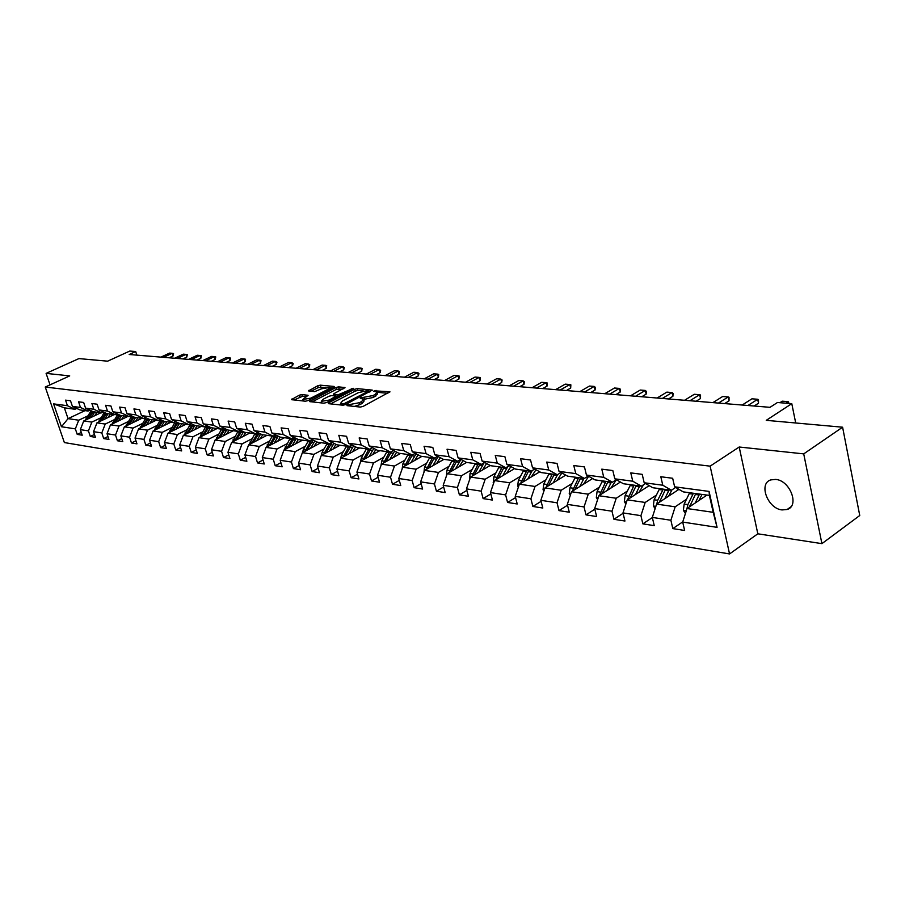 <?xml version="1.0" encoding="UTF-8"?>
<svg xmlns="http://www.w3.org/2000/svg" width="905" height="905" viewBox="0 0 905 905"><rect width="100%" height="100%" fill="white"/><g stroke="black" fill="none" stroke-linecap="round" stroke-linejoin="round"><path stroke-width="1.36" d="M347.135 405.01L346.977 405.644L360.326 407.069L363.075 406.424L389.919 391.763L374.161 390.824L373.754 391.345L377.068 392.012L375.179 394.41L373.007 395.553L360.733 397.872L360.303 398.404L363.584 399.082L361.649 401.537L359.455 402.691L347.135 405.01M782.056 509.934L787.135 509.492C799.794 505.963 790.099 480.397 775.676 479.424L770.822 479.888C758.232 483.508 767.689 508.667 782.056 509.934M301.885 394.58L299.306 395.191L291.376 399.648L305.404 401.22L308.028 400.598L333.888 387.295L334.126 386.458L320.336 385.168L317.768 385.779L308.481 390.926L314.68 391.616L321.592 388.788L329.499 387.453L327.87 389.388L310.845 398.132L302.904 399.478L308.085 395.293L301.885 394.58L302.417 396.367L293.933 399.999M803.719 453.88L739.193 447.013L757.824 533.803L821.91 543.645L803.719 453.88L842.6 427.205L766.252 420.339L791.784 403.653L777.452 402.51L770.019 407.329L129.189 354.5L135.682 351.525L129.777 351.061L107.638 361.174L78.905 358.595L46.098 373.38L50.035 384.863M739.193 447.013L710.131 466.154L45.25 387.035L69.719 375.892L46.098 373.38M328.651 402.782L328.402 403.664L342.848 405.202L345.552 404.569L372.283 390.112L357.317 388.63L354.67 389.252L328.651 402.782L328.922 403.721M323.866 403.189L309.453 401.571L335.97 387.498L338.572 386.876L344.986 387.555L333.934 393.686L333.323 394.433L337.723 394.953L353.391 388.324L326.535 402.555L323.866 403.189M842.6 427.205L859.75 515.511L821.91 543.645M710.131 466.154L729.554 553.939L64.368 442.568L45.25 387.035M81.292 432.454L77.23 434.4L82.231 435.192L80.33 429.637L88.419 430.882L90.308 436.47L95.421 437.285L93.532 431.662L101.801 432.929L103.702 438.586L108.939 439.411L107.028 433.733L115.512 435.034L117.412 440.758L122.786 441.606L120.863 435.859L129.551 437.194L131.463 442.975L136.96 443.846L135.037 438.031L143.94 439.4L145.863 445.26L151.497 446.142L149.563 440.26L158.68 441.663L160.615 447.59L166.396 448.507L164.461 442.545L173.805 443.982L175.751 449.977L181.667 450.916L179.722 444.887L189.315 446.357L191.26 452.432L197.335 453.394L195.39 447.296L205.231 448.801L207.188 454.955L213.422 455.939L211.465 449.762L221.567 451.312L223.524 457.534L229.927 458.552L227.958 452.296L238.332 453.88L240.3 460.193L246.873 461.233L244.904 454.887L255.549 456.527L257.529 462.919L264.271 463.982L262.303 457.557L273.253 459.242L275.222 465.713L282.156 466.81L280.188 460.306L291.433 462.036L293.412 468.598L300.551 469.718L298.571 463.122L310.132 464.899L312.123 471.55L319.454 472.715L317.463 466.03L329.375 467.851L331.354 474.593L338.9 475.781L336.92 469.005L349.16 470.894L351.151 477.727L358.923 478.949L356.932 472.082L369.534 474.016L371.525 480.951L379.523 482.207L377.532 475.238L390.519 477.24L392.51 484.266L400.757 485.566L398.766 478.496L412.148 480.555L414.139 487.682L422.624 489.028L420.633 481.856L434.434 483.971L436.425 491.211L445.181 492.592L443.19 485.318L457.41 487.501L459.401 494.843L468.439 496.268L466.448 488.881L481.132 491.144L483.123 498.598L492.444 500.069L490.453 492.569L505.612 494.899L507.592 502.467L517.219 503.983L515.239 496.37L530.896 498.779L532.875 506.461L542.819 508.033L540.839 500.307L557.028 502.784L558.996 510.601L569.279 512.219L567.311 504.368L584.042 506.924L585.999 514.866L596.633 516.551L594.675 508.565L611.984 511.223L613.941 519.289L624.948 521.031L622.991 512.909L640.921 515.658L642.855 523.859L654.258 525.658L652.313 517.411L670.888 520.251L672.811 528.599L684.621 530.466L682.698 522.072L717.065 527.344L709.079 491.415L709.418 495.42L683.207 491.868L674.621 486.811L672.664 478.27L660.82 476.743L662.788 485.227L671.374 490.25L652.765 487.727L644.179 482.75L642.211 474.356L630.785 472.885L632.765 481.222L641.351 486.177L623.387 483.734L614.812 478.824L612.821 470.566L601.791 469.152L603.782 477.354L612.368 482.241L595.015 479.888L586.44 475.035L584.449 466.923L573.793 465.543L575.795 473.609L584.37 478.44L567.605 476.166L559.041 471.381L557.039 463.394L546.733 462.07L548.747 470L557.299 474.763L541.088 472.557L532.547 467.84L530.534 459.978L520.579 458.699L522.592 466.505L531.133 471.211L515.443 469.073L506.913 464.412L504.9 456.686L495.261 455.441L497.286 463.134L505.805 467.772L490.623 465.702L482.116 461.098L480.091 453.484L470.77 452.285L472.783 459.853L481.279 464.435L466.573 462.444L447.206 473.711L461.46 475.77L472.127 469.514M77.23 434.4L75.341 428.88L61.438 426.741L53.576 403.879L67.445 405.723L65.533 400.134L70.511 400.779L72.423 406.39L80.477 407.465L78.565 401.809L83.656 402.465L85.579 408.144L93.826 409.252L91.903 403.528L97.118 404.207L99.052 409.942L107.503 411.074L105.568 405.293L110.919 405.983L112.854 411.786L121.508 412.952L119.573 407.092L125.048 407.793L126.994 413.676L135.863 414.863L133.917 408.936L139.528 409.66L141.485 415.61L150.581 416.832L148.624 410.836L154.382 411.571L156.339 417.601L165.672 418.845L163.715 412.771L169.62 413.528L171.588 419.637L181.158 420.916L179.19 414.762L185.242 415.542L187.222 421.719L197.041 423.031L195.061 416.809L201.283 417.612L203.263 423.868L213.354 425.214L211.363 418.902L217.754 419.728L219.734 426.063L230.096 427.443L228.105 421.063L234.667 421.9L236.657 428.325L247.291 429.739L245.3 423.269L252.031 424.14L254.034 430.644L264.961 432.104L262.959 425.542L269.894 426.436L271.896 433.031L283.129 434.536L281.127 427.884L288.254 428.8L290.256 435.486L301.818 437.025L299.804 430.282L307.134 431.233L309.148 438.009L321.037 439.592L319.024 432.76L326.558 433.733L328.572 440.599L340.812 442.228L338.798 435.305L346.558 436.301L348.583 443.269L361.185 444.955L359.161 437.93L367.159 438.959L369.183 446.018L382.159 447.76L380.145 440.622L388.381 441.685L390.394 448.857L403.777 450.645L401.763 443.405L410.248 444.502L412.273 451.776L426.074 453.62L424.049 446.278L432.805 447.398L434.83 454.785L449.061 456.686L447.036 449.231L456.075 450.396L458.1 457.896L472.783 459.853M482.116 461.098L497.286 463.134M506.913 464.412L522.592 466.505M532.547 467.84L548.747 470M559.041 471.381L575.795 473.609M586.44 475.035L603.782 477.354M614.812 478.824L632.765 481.222M644.179 482.75L662.788 485.227M674.621 486.811L709.079 491.415M100.896 417.782L91.835 422.103L83.735 420.938L100.874 412.771M89.9 410.18L88.09 411.04L80.013 409.942L72.423 406.39M83.735 420.938L80.33 429.637M91.835 422.103L88.419 430.882M80.477 407.465L88.09 411.04M114.369 419.66L105.24 424.06L96.959 422.85L114.2 414.581M103.34 411.967L101.496 412.861L93.215 411.73L85.579 408.144M96.959 422.85L93.532 431.662M105.24 424.06L101.801 432.929M93.826 409.252L101.496 412.861M128.182 421.583L118.985 426.051L110.489 424.818L127.843 416.436M117.107 413.811L115.207 414.716L106.722 413.562L99.052 409.942M110.489 424.818L107.028 433.733M118.985 426.051L115.512 435.034M107.503 411.074L115.207 414.716M142.323 423.563L133.046 428.088L124.347 426.832L141.814 418.336M131.214 415.689L129.257 416.628L120.569 415.452L112.854 411.786M124.347 426.832L120.863 435.859M133.046 428.088L129.551 437.194M121.508 412.952L129.257 416.628M156.803 425.588L147.47 430.18L138.556 428.891L156.124 420.282M145.66 417.612L143.669 418.585L134.755 417.375L126.994 413.676M138.556 428.891L135.037 438.031M147.47 430.18L143.94 439.4M135.863 414.863L143.669 418.585M171.656 427.658L162.244 432.33L153.103 431.006L170.785 422.273M160.479 419.581L158.42 420.587L149.302 419.354L141.485 415.61M153.103 431.006L149.563 440.26M162.244 432.33L158.68 441.663M150.581 416.832L158.42 420.587M186.882 429.785L177.391 434.536L168.025 433.167L185.819 424.309M175.661 421.606L173.568 422.646L164.201 421.368L156.339 417.601M168.025 433.167L164.461 442.545M177.391 434.536L173.805 443.982M165.672 418.845L173.568 422.646M202.494 431.957L192.935 436.787L183.319 435.396L201.227 426.402M191.249 423.676L189.088 424.75L179.484 423.45L171.588 419.637M183.319 435.396L179.722 444.887M192.935 436.787L189.315 446.357M181.158 420.916L189.088 424.75M218.512 434.196L208.874 439.106L199.01 437.669L217.03 428.551M207.234 425.803L205.016 426.911L195.163 425.576L187.222 421.719M199.01 437.669L195.39 447.296M208.874 439.106L205.231 448.801M197.041 423.031L205.016 426.911M234.949 436.493L225.232 441.482L215.119 440.011L233.241 430.746M223.648 427.986L221.363 429.14L211.261 427.76L203.263 423.868M215.119 440.011L211.465 449.762M225.232 441.482L221.567 451.312M213.354 425.214L221.363 429.14M251.828 438.846L242.031 443.914L231.646 442.409L249.882 433.009M240.492 430.214L238.151 431.414L227.777 430.011L219.734 426.063M231.646 442.409L227.958 452.296M242.031 443.914L238.332 453.88M230.096 427.443L238.151 431.414M269.158 441.255L259.283 446.425L248.615 444.875L266.964 435.328M257.801 432.511L255.402 433.755L244.735 432.307L236.657 428.325M248.615 444.875L244.904 454.887M259.283 446.425L255.549 456.527M247.291 429.739L255.402 433.755M286.953 443.744L277.009 448.993L266.047 447.398L284.509 437.715M275.584 434.875L273.118 436.165L262.156 434.672L254.034 430.644M266.047 447.398L262.303 457.557M277.009 448.993L273.253 459.242M264.961 432.104L273.118 436.165M305.257 446.289L295.222 451.64L283.955 450L302.53 440.158M293.865 437.296L291.32 438.642L280.052 437.104L271.896 433.031M283.955 450L280.188 460.306M295.222 451.64L291.433 462.036M283.129 434.536L291.32 438.642M324.058 448.914L313.956 454.355L302.372 452.681L321.049 442.669M312.666 439.785L310.042 441.176L298.458 439.604L290.256 435.486M302.372 452.681L298.571 463.122M313.956 454.355L310.132 464.899M301.818 437.025L310.042 441.176M343.414 451.606L333.221 457.161L321.298 455.43L340.088 445.26M331.999 442.341L329.307 443.801L317.384 442.183L309.148 438.009M321.298 455.43L317.463 466.03M333.221 457.161L329.375 467.851M321.037 439.592L329.307 443.801M363.312 454.378L353.052 460.034L340.778 458.258L359.67 447.918M351.898 444.977L349.126 446.493L336.852 444.819L328.572 440.599M340.778 458.258L336.92 469.005M353.052 460.034L349.16 470.894M340.812 442.228L349.126 446.493M383.799 457.229L373.448 462.998L360.824 461.165L379.817 450.656M372.385 447.681L369.523 449.265L356.898 447.545L348.583 443.269M360.824 461.165L356.932 472.082M373.448 462.998L369.534 474.016M361.185 444.955L369.523 449.265M404.897 460.17L394.467 466.052L381.469 464.163L400.553 453.473M393.494 450.464L390.541 452.115L377.532 450.351L369.183 446.018M381.469 464.163L377.532 475.238M394.467 466.052L390.519 477.24M382.159 447.76L390.541 452.115M426.628 463.19L416.119 469.197L402.725 467.252L421.911 456.369M415.237 453.337L412.194 455.057L398.788 453.235L390.394 448.857M402.725 467.252L398.766 478.496M416.119 469.197L412.148 480.555M403.777 450.645L412.194 455.057M449.027 466.301L438.439 472.433L424.626 470.43L443.903 459.367M437.658 456.29L434.513 458.088L420.689 456.211L412.273 451.776M424.626 470.43L420.633 481.856M438.439 472.433L434.434 483.971M426.074 453.62L434.513 458.088M460.781 459.333L457.534 461.211L443.28 459.276L434.83 454.785M447.206 473.711L443.19 485.318M461.46 475.77L457.41 487.501M449.061 456.686L457.534 461.211M495.951 472.829L485.204 479.22L470.498 477.082L490.193 465.475M484.639 462.466L481.279 464.435M470.498 477.082L466.448 488.881M485.204 479.22L481.132 491.144M458.1 457.896L466.573 462.444M520.545 476.245L509.719 482.784L494.537 480.578L514.572 468.598M509.277 465.702L505.805 467.772M494.537 480.578L490.453 492.569M509.719 482.784L505.612 494.899M545.953 479.774L535.036 486.46L519.357 484.186L539.742 471.81M534.719 469.039L531.133 471.211M519.357 484.186L515.239 496.37M535.036 486.46L530.896 498.779M572.186 483.417L561.191 490.25L544.991 487.908L565.738 475.125M561.021 472.478L557.299 474.763M544.991 487.908L540.839 500.307M561.191 490.25L557.028 502.784M599.314 487.173L588.239 494.187L571.485 491.754L592.617 478.53M588.216 476.041L584.37 478.44M571.485 491.754L567.311 504.368M588.239 494.187L584.042 506.924M627.369 491.064L616.215 498.248L598.884 495.725L620.411 482.026M616.35 479.707L612.368 482.241M598.884 495.725L594.675 508.565M616.215 498.248L611.984 511.223M656.408 495.092L645.175 502.445L627.233 499.843L648.749 485.906M645.491 483.508L641.351 486.177M627.233 499.843L622.991 512.909M645.175 502.445L640.921 515.658M686.476 499.255L675.175 506.8L656.589 504.108L678.942 489.356M675.673 487.433L671.374 490.25M656.589 504.108L652.313 517.411M675.175 506.8L670.888 520.251M717.065 527.344L713.185 512.321L686.997 508.519L706.963 495.092M686.997 508.519L682.698 522.072M757.824 533.803L729.554 553.939M136.859 355.133L135.682 351.525M795.71 422.986L791.784 403.653M713.185 512.321L709.418 495.42M85.047 410.621L68.056 418.653L78.735 420.203L87.728 415.938M76.778 408.427L75.013 409.264L64.346 407.816L68.056 418.653L61.438 426.741M53.576 403.879L64.346 407.816M78.735 420.203L75.341 428.88M67.445 405.723L75.013 409.264M682.766 521.846L672.811 528.599M652.347 517.547L642.855 523.859M623.092 513.305L613.941 519.289M594.834 509.198L585.999 514.866M567.526 505.216L558.996 510.601M541.111 501.347L532.875 506.461M515.556 497.592L507.592 502.467M490.815 493.949L483.123 498.598M466.856 490.408L459.401 494.843M443.642 486.981L436.425 491.211M421.13 483.632L414.139 487.682M399.297 480.385L392.51 484.266M378.109 477.229L371.525 480.951M357.532 474.163L351.151 477.727M337.554 471.177L331.354 474.593M318.13 468.27L312.123 471.55M299.261 465.43L293.412 468.598M280.901 462.681L275.222 465.713M263.05 459.989L257.529 462.919M245.674 457.376L240.3 460.193M228.75 454.819L223.524 457.534M212.279 452.33L207.188 454.955M196.227 449.909L191.26 452.432M180.581 447.534L175.751 449.977M165.321 445.226L160.615 447.59M150.456 442.975L145.863 445.26M135.942 440.769L131.463 442.975M121.779 438.62L117.412 440.758M107.967 436.515L103.702 438.586M94.471 434.457L90.308 436.47M354.353 406.424L359.998 404.569L359.455 402.691M363.765 399.716L364.115 400.96L362.192 403.404L359.998 404.569M377.249 392.646L377.589 393.879L373.539 397.419L363.765 399.354M387.86 393.302L377.249 392.295M363.448 390.983L357.837 390.451L355.19 391.084L330.574 403.902M370.224 391.627L368.935 391.503M343.538 403.981L368.788 391.005L366.706 390.745L358.154 392.77L342.497 400.938L340.518 403.381L343.538 403.981L343.877 405.135M312.01 401.922L336.49 389.297L335.97 387.498M342.916 389.048L336.49 389.297M336.208 396.571L337.746 396.729M322.983 399.343L321.309 401.368L329.409 400.01L336.083 396.119L331.671 395.598L329.035 396.22L322.983 399.343M306.048 396.741L302.417 396.367M330.054 389.274L329.635 387.917M325.619 387.408L318.289 387.566L311.06 391.254M332.44 388.053L329.658 387.781M698.943 500.488L702.065 494.424M695.198 503.01L699.531 494.085M685.402 513.554L683.377 510.284L684.146 504.062L689.667 492.739M689.576 506.789L695.775 493.564M693.4 493.248L687.879 504.605L686.918 508.78M689.316 506.958L690.198 505.035M788.549 403.392L788.198 401.65L785.857 403.178M779.906 402.714L782.248 401.187L788.198 401.65L789.036 403.438M668.557 496.212L671.951 489.877M664.824 498.678L669.123 489.944M655.107 508.723L653.353 505.884L654.1 499.775L659.598 488.655M676.895 488.146L677.902 490.046M659.372 502.275L665.492 489.458M663.207 489.141L657.709 500.295L656.77 503.995M659.247 502.354L659.541 501.698M639.235 492.071L643.466 484.809M635.502 494.492L639.767 485.962M625.864 504.085L624.348 501.63L625.095 495.635L630.57 484.718M630.208 497.92L636.26 485.487M634.054 485.182L627.651 499.571M758.526 403.2L758.469 399.603L757.7 399.263L758.526 403.2L754.137 406.017M742.179 405.033L751.953 398.811L757.7 399.263L747.926 405.508M729.045 400.825L729.023 397.284L728.208 396.944L729.045 400.825L724.656 403.596M712.891 402.623L722.654 396.514L728.208 396.944L718.446 403.076M610.898 488.089L616.396 479.729M607.176 490.453L611.395 482.105M597.617 499.605L596.338 497.524L597.062 491.63L602.504 480.906M602.029 493.723L608.013 481.652M605.875 481.358L599.529 495.318M583.499 484.232L588.68 476.302M579.788 486.551L583.974 478.383M570.308 495.295L569.245 493.553L569.969 487.761L575.376 477.218M574.799 489.673L580.693 477.942M578.634 477.659L572.345 491.211M557.005 480.498L561.881 472.964M553.306 482.784L557.559 474.605M543.905 491.132L543.045 489.718L543.758 484.017L549.131 473.654M548.453 485.77L554.279 474.356M552.288 474.084L546.054 487.252M700.515 398.528L700.538 395.044L699.678 394.704L700.515 398.528L696.137 401.243M684.542 400.281L694.293 394.286L699.678 394.704L689.927 400.723M672.901 396.3L673.094 393.494L672.053 392.532L672.901 396.3L668.524 398.958M657.098 398.019L666.838 392.125L672.053 392.532L662.313 398.449M646.147 394.139L646.374 391.39L645.288 390.44L646.147 394.139L641.769 396.752M630.525 395.824L640.242 390.044L645.288 390.44L635.57 396.243M620.208 392.046L620.479 389.342L619.359 388.403L620.208 392.046L615.853 394.625M604.766 393.709L614.461 388.019L619.359 388.403L609.665 394.105M595.071 390.021L595.366 387.351L594.212 386.424L595.071 390.021L590.727 392.544M579.8 391.65L589.46 386.05L594.212 386.424L584.54 392.035M570.682 388.053L570.863 384.84L569.822 384.512L570.682 388.053L566.349 390.541M555.58 389.648L565.206 384.15L569.822 384.512L560.172 390.032M547.016 386.141L547.22 382.985L546.145 382.657L547.016 386.141L542.695 388.584M532.072 387.713L541.676 382.306L546.145 382.657L536.541 388.075M524.029 384.286L524.402 381.752L523.158 380.847L524.029 384.286L519.73 386.695M509.244 385.835L518.814 380.507L523.158 380.847L513.588 386.186M501.709 382.487L502.105 379.987L500.838 379.093L501.709 382.487L497.422 384.851M487.082 384.003L496.619 378.765L500.838 379.093L491.302 384.353M480.012 380.734L480.284 377.713L479.141 377.396L480.012 380.734L475.747 383.064M465.543 382.227L475.035 377.068L479.141 377.396L469.638 382.566M458.926 379.037L459.22 376.061L458.043 375.733L458.926 379.037L454.672 381.333M444.604 380.507L454.061 375.417L458.043 375.733L448.586 380.835M438.416 377.374L438.721 374.444L437.534 374.127L438.416 377.374L434.174 379.636M424.241 378.822L433.653 373.822L437.534 374.127L428.122 379.138M418.461 375.767L418.936 373.414L417.578 372.555L418.461 375.767L414.241 377.996M404.433 377.193L413.811 372.26L417.578 372.555L408.2 377.498M399.037 374.206L399.388 371.355L398.166 371.039L399.037 374.206L394.84 376.401M385.157 375.598L394.49 370.745L398.166 371.039L388.833 375.903M380.123 372.679L380.632 370.383L379.252 369.545L380.123 372.679L375.948 374.84M366.389 374.048L375.677 369.263L379.252 369.545L369.964 374.353M361.706 371.186L362.091 368.414L360.835 368.109L361.706 371.186L357.554 373.324M348.12 372.543L357.351 367.826L360.835 368.109L351.593 372.837M343.764 369.738L344.307 367.521L342.893 366.695L343.764 369.738L339.635 371.842M330.302 371.073L339.499 366.423L342.893 366.695L333.696 371.355M326.275 368.335L326.682 365.631L325.404 365.326L326.275 368.335L322.169 370.405M312.949 369.647L322.09 365.066L325.404 365.326L316.252 369.919M309.227 366.955L309.793 364.794L308.356 363.98L309.227 366.955L305.132 369.002M296.037 368.256L305.132 363.731L308.356 363.98L299.25 368.516M531.359 476.901L535.964 469.729M527.683 479.13L532.253 470.521M518.361 487.116L517.683 486.008L518.384 480.385L523.735 470.204M522.966 481.992L528.712 470.883M526.789 470.623L520.601 483.428M506.529 473.406L510.884 466.584M502.863 475.6L507.796 466.584M493.632 483.236L493.813 476.878L499.13 466.867M498.282 478.338L503.961 467.523M502.083 467.263L495.963 479.718M482.478 470.034L486.607 463.53M478.824 472.184L484.141 462.76M469.684 479.48L470.012 473.485L475.295 463.62M474.378 474.808L479.978 464.265M478.157 464.016L472.105 476.143M459.163 466.754L463.077 460.566M455.52 468.869L460.95 459.423M446.459 475.86L446.934 470.181L452.195 460.487M451.199 471.381L456.731 461.098M454.966 460.86L448.971 472.682M436.549 463.586L440.271 457.681M432.929 465.656L438.167 456.561M423.959 472.342L424.558 466.991L429.785 457.444M428.732 468.066L434.185 458.043M432.477 457.806L426.538 469.333M414.614 460.509L418.155 454.876M411.017 462.546L416.074 453.778M402.148 468.869L402.849 463.892L408.042 454.491M406.933 464.865L412.386 454.944M410.655 454.842L404.773 466.075M393.324 457.523L396.695 452.138M389.738 459.525L394.637 451.063M381.016 465.419L381.774 460.871L386.933 451.618M385.768 461.742L391.446 451.606M389.467 451.968L383.652 462.93M372.645 454.627L375.858 449.48M369.082 456.595L373.822 448.428M360.507 462.059L361.31 457.953L366.435 448.835M365.224 458.733L371.141 448.371M368.901 449.174L363.154 459.876M352.565 451.81L355.631 446.889M349.013 453.744L353.617 445.86M340.597 458.756L341.434 455.113L346.513 446.131M345.269 455.792L351.434 445.226M348.911 446.459L343.221 456.912M333.04 449.072L335.97 444.366M329.522 450.984L333.979 443.348M321.275 455.509L322.112 452.353L327.158 443.507M325.879 452.952L332.124 442.409M329.601 443.631L323.866 454.039M314.058 446.414L316.863 441.912M310.562 448.292L314.883 440.916M302.496 452.613L303.322 449.672L308.334 440.95M307.021 450.181L313.073 440M310.981 440.678L305.042 451.244M295.607 443.835L298.288 439.525M292.123 445.679L296.32 438.529M284.227 449.853L290.019 438.461M288.684 447.5L294.555 437.647M292.881 437.816L286.738 448.529M277.643 441.312L280.256 437.138M274.181 443.133L278.265 436.21M266.466 447.183L272.201 436.04M270.833 444.887L276.545 435.35M275.301 435.022L268.921 445.894M260.165 438.868L262.744 434.762M256.715 440.656L260.697 433.948M249.169 444.581L254.859 433.687M253.468 442.353L259.011 433.11M257.959 432.59L251.579 443.326M243.14 436.481L245.696 432.443M239.712 438.246L243.592 431.742M232.325 442.059L237.97 431.391M236.544 439.875L241.94 430.927M240.911 430.429L234.7 440.837M226.555 434.162L229.089 430.192M223.162 435.905L226.929 429.592M215.922 439.592L221.612 429.015M220.073 437.477L225.311 428.8M224.316 428.314L218.252 438.405M210.401 431.911L212.913 427.986M207.019 433.619L210.695 427.488M199.937 437.206L205.797 426.527M204.021 435.135L209.123 426.719M208.139 426.244L202.234 436.04M194.654 429.705L197.143 425.848M191.294 431.391L194.88 425.441M184.36 434.875L190.401 424.106M188.364 432.862L193.342 424.694M192.38 424.23L186.611 433.744M179.303 427.556L181.769 423.755M175.966 429.219L179.462 423.438M169.167 432.601L175.389 421.741M173.104 430.644L177.957 422.714M177.018 422.25L171.384 431.493M164.325 425.463L166.769 421.719M161.011 427.103L164.472 421.413M154.348 430.384L160.592 419.637M158.228 428.472L162.945 420.768M162.029 420.327L156.531 429.309M292.598 365.62L293.175 363.471L291.727 362.679L292.598 365.62L288.525 367.634M279.532 366.887L288.582 362.43L291.727 362.679L282.677 367.147M276.376 364.308L276.964 362.192L275.505 361.4L276.376 364.308L272.326 366.299M263.434 365.563L272.439 361.163L275.505 361.4L266.5 365.812M260.55 363.029L261.002 360.462L259.678 360.156L260.55 363.029L256.522 364.998M247.732 364.274L256.681 359.93L259.678 360.156L250.719 364.511M245.097 361.785L245.56 359.251L244.237 358.946L245.097 361.785L241.092 363.719M232.404 363.007L241.307 358.719L244.237 358.946L235.323 363.244M149.71 423.416L152.142 419.739M146.418 425.033L149.857 419.422M139.89 428.235L146.01 417.782M143.703 426.368L148.318 418.879M147.413 418.449L142.051 427.183M230.006 360.563L230.481 358.063L229.146 357.769L230.006 360.563L226.024 362.475M217.438 361.774L226.284 357.543L229.146 357.769L220.288 362.011M135.456 421.425L137.854 417.793M132.175 423.02L135.592 417.488M125.784 426.131L131.779 415.961M129.528 424.309L134.031 417.024M133.148 416.605L127.91 425.101M215.266 359.376L215.752 356.909L214.406 356.604L215.266 359.376L211.306 361.265M202.811 360.563L211.612 356.389L214.406 356.604L205.605 360.801M121.53 419.479L123.917 415.904M118.284 421.051L121.655 415.599M112.016 424.083L117.876 414.173M115.693 422.307L120.094 415.214M119.222 414.807L114.098 423.076M200.876 358.21L201.363 355.778L200.016 355.473L200.876 358.21L196.928 360.077M188.534 359.387L197.29 355.258L200.016 355.473L191.249 359.613M107.944 417.578L110.297 414.049M104.709 419.128L108.057 413.743M98.566 422.081L104.313 412.431M102.186 420.339L106.473 413.449M105.636 413.053L100.625 421.097M186.803 357.079L187.301 354.67L185.955 354.375L186.803 357.079L182.889 358.923M174.575 358.244L183.285 354.16L185.955 354.375L177.233 358.459M94.663 415.723L97.005 412.25M91.45 417.262L94.776 411.945M85.432 420.124L91.066 410.723M88.995 418.427L93.181 411.718M92.355 411.334L87.457 419.162M173.047 355.97L173.556 353.584L172.199 353.289L173.047 355.97L169.156 357.792M160.943 357.113L169.597 353.086L172.199 353.289L163.534 357.328M351.14 406.085L350.744 404.739M362.192 403.404L361.649 401.537M363.007 398.8L362.622 397.431M364.873 399.467L364.342 397.6M373.539 397.419L373.007 395.553M375.699 396.277L375.179 394.41M376.423 391.707L376.039 390.372M389.693 392.306L389.501 391.639M349.421 405.904L349.036 404.558M355.19 391.084L354.67 389.252M357.837 390.451L357.317 388.63M372.068 390.632L371.887 389.987M345.71 404.49L345.439 403.54M368.64 392.465L368.369 391.514M342.135 405.135L341.751 403.8M310.358 401.752L310.087 400.813M339.092 388.686L338.572 386.876M344.782 388.041L344.601 387.442M334.069 395.836L333.696 394.546M338.176 396.514L337.723 394.953M340.631 395.236L340.371 394.32M351.525 389.58L351.264 388.675M329.669 400.926L329.409 400.01M335.721 397.781L335.461 396.865M307.904 395.745L307.734 395.168M311.105 399.015L310.845 398.132M328.119 390.27L327.87 389.388M309.363 391.084L309.103 390.191M318.289 387.566L317.768 385.779M320.856 386.955L320.336 385.168M334.307 387.046L334.126 386.458M292.304 399.829L292.021 398.901M299.838 396.99L299.306 395.191M683.456 510.397L686.273 510.816M695.312 494.469L699.079 494.978M689.214 493.632L692.947 494.141M690.244 504.933L691.963 505.182M684.146 504.062L687.879 504.605M653.421 505.997L655.865 506.359M665.039 490.34L668.671 490.838M678.569 489.605L677.619 489.469M659.145 489.537L662.754 490.024M659.994 500.612L661.544 500.838M654.1 499.775L657.709 500.295M624.427 501.755L626.52 502.06M635.796 486.347L639.303 486.833M630.106 485.578L633.591 486.053M630.774 496.449L632.176 496.641M625.095 495.635L628.579 496.132M596.406 497.648L598.171 497.897M607.56 482.501L610.943 482.965M602.051 481.754L605.422 482.207M602.56 492.411L603.816 492.592M597.062 491.63L600.434 492.105M569.313 493.678L570.784 493.881M580.252 478.779L583.521 479.22M574.935 478.055L578.182 478.496M575.275 488.519L576.394 488.677M569.969 487.761L573.216 488.225M543.113 489.831L544.29 490.001M553.837 475.17L557.005 475.611M548.69 474.469L551.835 474.899M548.894 484.752L549.889 484.888M543.758 484.017L546.903 484.458M517.751 486.109L518.656 486.245M528.271 471.686L531.337 472.105M523.294 471.007L526.337 471.426M523.361 481.098L524.233 481.222M518.384 480.385L521.427 480.827M493.191 482.512L493.847 482.614M503.519 468.315L506.495 468.722M498.689 467.659L501.642 468.055M498.632 477.569L499.39 477.682M493.813 476.878L496.766 477.297M479.537 465.046L482.422 465.43M474.854 464.401L477.727 464.797M474.684 474.152L475.329 474.243M470.012 473.485L472.874 473.892M456.29 461.867L459.084 462.251M451.753 461.256L454.536 461.629M446.934 470.181L449.717 470.577M433.744 458.801L436.459 459.163M429.343 458.202L432.047 458.564M424.558 466.991L427.251 467.376M411.877 455.815L414.501 456.177M407.612 455.238L410.225 455.588M402.849 463.892L405.463 464.265M390.643 452.919L393.2 453.269M386.503 452.353L389.037 452.704M381.774 460.871L384.308 461.233M370.032 450.113L372.509 450.441M366.005 449.559L368.471 449.898M361.31 457.953L363.776 458.303M350.009 447.375L352.407 447.704M346.095 446.844L348.482 447.172M341.434 455.113L343.821 455.453M330.54 444.728L332.882 445.045M326.739 444.208L329.069 444.525M322.112 452.353L324.431 452.681M311.614 442.138L313.888 442.455M307.915 441.64L310.177 441.945M303.322 449.672L305.585 449.989M293.209 439.638L295.426 439.932M289.611 439.14L291.817 439.445M285.041 447.059L287.247 447.375M275.301 437.194L277.45 437.488M271.794 436.708L273.944 437.002M267.258 444.513L269.407 444.83M257.857 434.807L259.961 435.101M254.452 434.343L256.545 434.626M249.95 442.047L252.031 442.341M240.888 432.5L242.925 432.771M237.563 432.047L239.599 432.319M233.094 439.638L235.13 439.932M224.35 430.237L226.341 430.509M221.114 429.796L223.094 430.067M216.68 437.296L218.659 437.579M208.241 428.042L210.175 428.314M205.084 427.613L207.019 427.873M200.684 435.011L202.607 435.282M192.527 425.904L194.417 426.165M189.462 425.486L191.34 425.735M185.084 432.782L186.962 433.054M177.222 423.812L179.066 424.06M174.224 423.404L176.056 423.653M169.88 430.61L171.712 430.871M162.278 421.775L164.077 422.024M159.359 421.379L161.147 421.628M155.049 428.495L156.837 428.744M147.707 419.796L149.461 420.033M144.857 419.4L146.599 419.637M140.569 426.425L142.323 426.674M133.488 417.85L135.196 418.087M130.705 417.465L132.402 417.703M126.451 424.4L128.148 424.649M119.596 415.961L121.27 416.187M116.881 415.587L118.544 415.814M112.661 422.431L114.324 422.669M106.043 414.105L107.672 414.332M103.385 413.743L105.014 413.97M99.199 420.508L100.817 420.746M92.796 412.307L94.392 412.522M90.206 411.945L91.79 412.16M86.043 418.63L87.627 418.857M790.947 506.789L787.135 509.492M369.127 392.204L368.821 391.13M340.993 405.01L340.518 403.381M333.719 395.802L333.323 394.433M321.773 402.963L321.309 401.368M336.445 397.408L336.128 396.3M303.356 401.006L302.904 399.478"/></g></svg>

